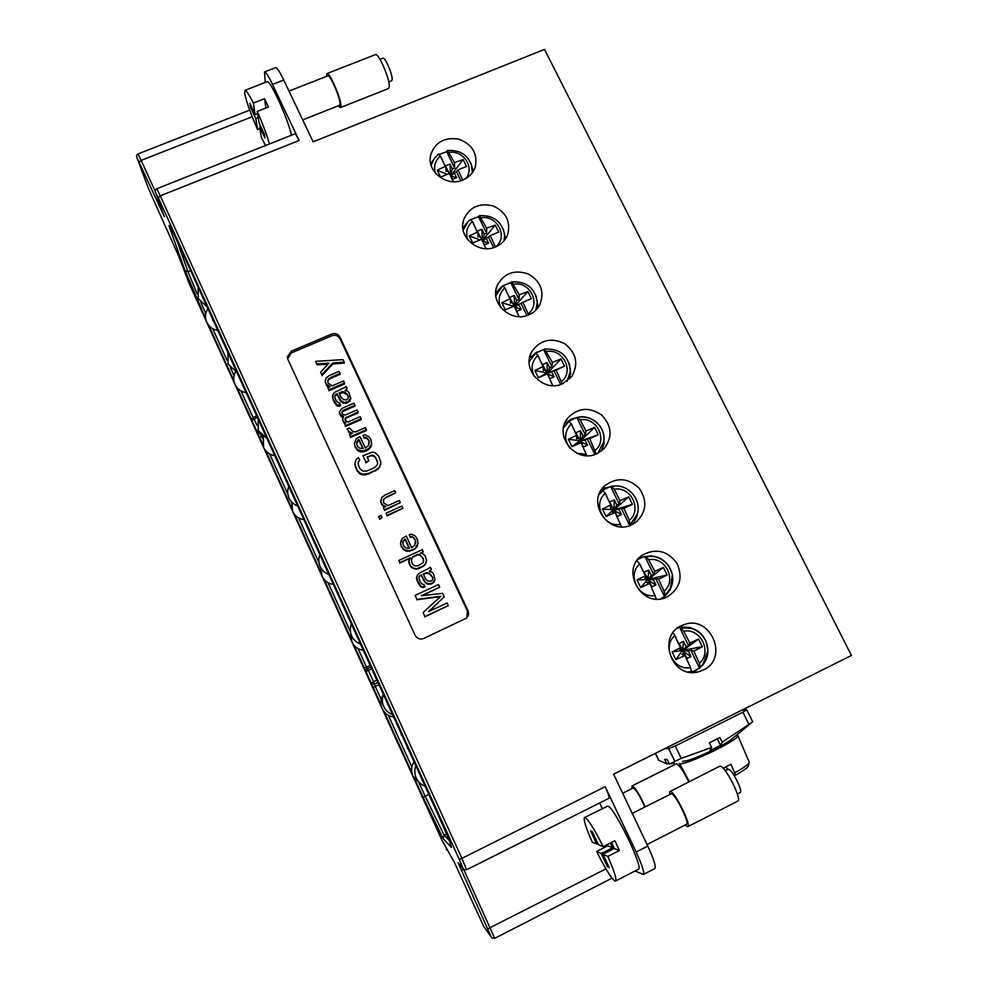 <?xml version="1.0" encoding="UTF-8"?>
<svg xmlns="http://www.w3.org/2000/svg" width="988" height="988" viewBox="0 0 988 988"><rect width="100%" height="100%" fill="white"/><g stroke="black" fill="none" stroke-linecap="round" stroke-linejoin="round"><path stroke-width="1.48" d="M264.488 71.939C265.809 71.889 268.489 76.039 272.527 84.412L299.105 140.506L160.254 195.846L461.878 858.362L605.175 786.658L636.149 852.039L647.782 846.086L613.622 774.197L851.434 655.464L544.512 49.4L313.11 141.815L283.754 80.04C279.715 71.679 276.986 67.542 275.603 67.629L264.488 71.939L265.266 82.424M703.197 670.074C730.009 658.206 709.829 613.276 683.153 625.009C655.909 634.135 671.198 680.139 698.874 671.679L703.197 670.074M667.295 596.801C679.868 588.786 683.128 577.721 677.076 563.592C668.098 551.131 656.909 548.081 643.497 554.466C618.71 568.495 642.002 610.263 667.283 596.801L667.295 596.801M631.937 524.64L635.766 522.368C646.498 512.29 647.659 500.953 639.248 488.344C628.306 477.883 616.883 476.957 605.002 485.577C585.291 501.978 609.09 536.694 631.937 524.64M597.135 453.591L604.026 448.713C612.733 437.141 611.967 425.914 601.692 415.059C589.305 406.673 578.042 407.636 567.878 417.936C552.687 435.486 576.288 464.372 597.135 453.591M562.851 383.616L571.966 376.169C578.746 363.658 576.337 352.839 564.728 343.701C551.428 337.254 540.535 339.749 532.063 351.172C520.602 369.006 543.598 393.323 562.851 383.616M529.086 314.703C533.779 312.603 537.324 309.355 539.732 304.946C544.783 291.942 541.066 281.654 528.568 274.084C514.736 269.304 504.349 272.972 497.396 285.1C488.85 302.686 511.092 323.521 529.086 314.703M495.815 246.815C501.324 244.382 505.214 240.492 507.474 235.132C511.068 221.917 506.325 212.198 493.271 205.973C479.192 202.577 469.325 207.122 463.681 219.62C457.358 236.712 478.822 254.916 495.815 246.815M463.051 179.927C469.238 177.235 473.338 172.826 475.364 166.688C477.735 153.473 472.227 144.297 458.827 139.185C444.649 136.912 435.288 142.099 430.731 154.758C426.124 171.27 446.848 187.436 463.051 179.927M415.133 635.309C417.146 638.73 420.024 639.779 423.766 638.458L466.422 618.142C468.584 615.956 469.09 613.425 467.942 610.559L339.996 337.13C338.081 333.919 335.29 332.894 331.647 334.043L291.127 351.271L287.323 356.866L287.866 359.323L415.133 635.309M647.782 846.086C653.797 859.152 656.155 866.637 654.846 868.551L643.361 874.454L635.074 870.971M599.654 802.972L602.31 808.579M663.257 598.283L670.136 589.898L671.704 585.489M655.019 556.676L650.981 555.849L639.705 557.454M601.618 450.874L603.841 444.044L604.001 438.931M574.794 418.035L571.076 419.32L564.617 423.753M537.645 308.133L537.163 300.463M501.286 287.039L495.717 292.905M473.203 171.43L472.252 167.664M433.04 160.303L430.743 163.885M505.374 239.059L504.46 233.452M466.472 223.387L462.841 228.142M569.829 378.75L570.36 368.87M536.99 352.024L529.543 358.113M632.765 524.233L637.087 516.082L637.939 511.031M614.845 486.022L604.693 488.072L601.284 490.023M693.588 672.42L702.727 665.159L704.654 662.046M694.638 629.48L690.007 627.504L679.596 626.763M675.767 637.939L680.497 647.683L672.112 651.932L675.878 659.651L684.98 655.464L690.55 667.567L691.427 671.457L690.859 672.309M673.026 632.777L676.101 637.766M699.553 668.147L700.245 667.135L699.38 663.232L693.823 651.141L690.624 649.906L699.553 668.147L691.217 672.346M693.823 651.141L702.332 646.745L698.553 639.051L689.883 643.102L683.721 631.258L681.041 627.911L679.658 627.528L688.55 645.67L686.191 646.819L683.091 650.228L678.892 643.645L681.547 649.091L679.769 649.956L680.744 648.005L676.261 638.828M684.98 655.464L681.831 654.192L684.202 653.043L686.858 658.49L690.933 656.501L688.265 651.055L690.624 649.906M686.191 646.819L683.535 641.385L678.892 643.645M677.657 628.084L679.658 627.528M689.883 643.102L688.55 645.67M702.332 646.745L683.091 650.228M698.553 639.051L683.671 649.943M683.535 641.385L682.807 649.622M681.547 649.091L682.288 649.882M682.585 650.475L672.112 651.932M675.878 659.651L682.066 650.734M684.202 653.043L682.3 651.191M690.933 656.501L683.227 651.487M683.622 651.302L683.326 650.697L688.265 651.055M606.212 495.593L610.757 504.954L602.445 509.067L606.101 516.563L615.104 512.513L621.427 526.789M610.757 504.954L610.485 508.128L612.251 507.301L609.67 502.028L614.301 499.891L616.883 505.164L619.217 504.078L610.596 486.466L601.865 490.493L602.989 490.443L606.533 495.433M630.048 525.431L629.356 520.281L623.897 508.425L621.23 508.178L629.726 525.542M623.897 508.425L632.406 504.337L628.739 496.89L620.081 500.632L614.166 489.258L611.733 486.405L610.596 486.466M615.104 512.513L612.498 512.241L614.845 511.142L617.426 516.44L621.477 514.55L618.883 509.265L621.23 508.178M611.103 505.51L606.756 496.606M620.081 500.632L619.217 504.078M632.406 504.337L615.042 509.586L613.462 509.055L609.67 502.028M628.739 496.89L614.82 509.129M616.883 505.164L614.252 509.4M614.301 499.891L613.968 508.808M612.251 507.301L613.462 509.055M613.746 509.635L602.445 509.067M606.101 516.563L613.227 509.87M614.845 511.142L613.449 510.327M621.477 514.55L614.425 510.586M614.758 510.438L614.474 509.845L618.883 509.265M538.732 357.508L543.091 366.499L534.879 370.475L538.423 377.749L547.327 373.834L552.687 385.481L551.884 385.567M543.091 366.499L543.264 370.512L545.018 369.734L542.511 364.609L547.105 362.584L549.612 367.709L551.946 366.671L543.573 349.579L534.903 353.395L535.792 352.926L539.053 357.347M562.246 383.875L556.071 369.969L553.898 370.661L560.653 384.456M556.071 369.969L564.556 366.19L560.999 358.953L552.366 362.398L544.573 349.073M547.327 373.834L545.215 374.501L547.537 373.464L550.057 378.602L554.07 376.823L551.563 371.686L553.898 370.661M543.536 367.252L539.325 358.619M543.573 349.579L544.487 349.097M552.366 362.398L551.946 366.671M564.556 366.19L548.229 372.908L546.648 372.377L542.511 364.609M560.999 358.953L548.007 372.464M549.612 367.709L547.438 372.711M547.105 362.584L547.167 372.143M545.018 369.734L546.648 372.377M546.932 372.933L534.879 370.475M538.423 377.749L546.426 373.168M547.537 373.464L546.636 373.6M554.07 376.823L547.71 373.822M547.932 373.723L547.648 373.155L551.563 371.686M473.227 223.473L477.414 232.106L469.288 235.959L472.733 243.023L481.539 239.232L485.911 248.643M470.56 219.422L467.991 221.633L470.572 219.398L473.548 223.313M495.457 246.963L490.233 235.576L498.705 232.081L495.26 225.066L486.627 228.24L479.365 215.717M490.233 235.576L488.517 237.157L493.642 247.605M481.798 239.763L484.651 244.802L488.64 243.11L486.207 238.133L488.517 237.157M477.414 232.106L473.87 224.684M471.103 219.484L478.501 216.693L486.627 233.292L484.318 234.267L481.885 229.29L477.315 231.204L479.748 236.181L478.007 236.91L477.957 233.069M478.501 216.693L479.205 215.816M486.627 228.24L486.627 233.292M483.293 240.084L481.786 239.664L477.315 231.204M495.26 225.066L483.132 239.763M484.318 234.267L482.564 239.998M481.885 229.29L482.292 239.454M479.748 236.181L481.502 239.244M469.288 235.959L480.032 239.874M488.64 243.11L482.823 241.072M483.046 240.973L486.207 238.133M441.191 157.919L445.304 166.392L437.215 170.183L440.611 177.136L449.379 173.406L453.233 181.681M438.734 154.042L441.513 157.759M462.742 180.051L458.024 169.862L466.497 166.503L463.1 159.574L454.48 162.625L447.465 150.472L446.675 151.695L454.678 168.046L452.381 168.997L450.343 174.629M458.024 169.862L456.555 171.863L460.877 180.705M449.935 174.58L452.665 179.359L456.641 177.717L454.245 172.801L456.555 171.863M445.304 166.392L441.858 159.179M452.381 168.997L449.985 164.094L445.427 165.959L447.823 170.862L446.082 171.579L445.897 167.441M439.413 154.338L446.675 151.695M454.48 162.625L454.678 168.046M451.516 175.098L450.824 175.086M463.1 159.574L451.393 174.851M449.985 164.094L450.565 174.543M445.427 165.959L449.355 173.419M449.552 173.777L449.96 174.567M447.823 170.862L449.281 173.443M437.215 170.183L447.119 174.357M456.641 177.717L451.084 176.136M451.294 176.049L454.245 172.801M505.733 289.99L510.006 298.808L501.842 302.723L505.337 309.886L514.192 306.033L519.083 316.605M502.941 285.68L506.054 289.83M528.642 314.888L522.899 302.279L520.972 303.415L526.888 315.518M522.899 302.279L531.383 298.635L527.888 291.509L519.256 294.819L511.735 281.913M514.316 306.292L517.107 311.208L521.121 309.466L518.651 304.415L520.972 303.415M510.006 298.808L506.35 291.151M503.201 285.643L510.796 282.654L519.046 299.488L516.724 300.488L514.254 295.449L509.672 297.425L512.142 302.464L510.388 303.217L510.512 299.66M510.796 282.654L511.599 281.963M519.256 294.819L519.046 299.488M515.526 306.021L513.982 305.539L509.672 297.425M527.888 291.509L515.328 305.625M516.724 300.488L514.76 305.872M514.254 295.449L514.489 305.317M512.142 302.464L513.982 305.539M501.842 302.723L513.637 306.268M521.121 309.466L515.032 306.959M515.242 306.86L518.651 304.415M572.213 426.038L576.671 435.202L568.409 439.252L572.003 446.625L580.969 442.649L586.872 455.666M576.671 435.202L576.621 438.808L578.388 438.005L575.843 432.806L580.45 430.731L582.994 435.918L585.328 434.868L576.831 417.516L568.137 421.431L569.137 421.172L572.534 425.865M596.221 453.974L589.725 438.672L587.304 438.907L594.924 454.455M589.725 438.672L598.222 434.745L594.615 427.396L585.97 430.99L580.166 419.863L577.856 417.245L576.831 417.516M580.969 442.649L578.598 442.846L580.944 441.797L583.488 446.996L587.527 445.168L584.97 439.969L587.304 438.907M577.066 435.869L572.781 427.088M585.97 430.99L585.328 434.868M598.222 434.745L581.389 440.734L579.808 440.203L575.843 432.806M594.615 427.396L581.166 440.29M582.994 435.918L580.598 440.549M580.45 430.731L580.314 439.969M578.388 438.005L579.808 440.203M580.092 440.784L568.409 439.252M572.003 446.625L579.573 441.006M580.944 441.797L579.795 441.451M587.527 445.168L580.833 441.685M581.092 441.574L580.821 440.994L584.97 439.969M640.73 566.223L645.362 575.769L637.013 579.956L640.718 587.564L649.783 583.439L656.328 599.024M636.951 560.715L641.051 566.05M664.455 596.468L665.048 595.258L664.109 591.207L658.588 579.24L655.662 578.499L664.455 596.468L660.923 598.765M658.588 579.24L667.098 575.004L663.38 567.433L654.723 571.323L648.671 559.714L646.127 556.627L644.868 556.466L653.624 574.337L651.277 575.461L648.412 579.277L644.015 572.299L646.634 577.659L644.868 578.499L645.658 576.214L641.237 567.174M649.783 583.439L646.905 582.673L649.252 581.549L651.882 586.921L655.933 584.982L653.315 579.623L655.662 578.499M638.1 559.196L644.868 556.466M651.277 575.461L648.659 570.101L644.015 572.299M654.723 571.323L653.624 574.337M667.098 575.004L648.412 579.277M663.38 567.433L648.993 579.005M648.659 570.101L648.128 578.696M646.634 577.659L647.609 578.931M647.906 579.524L637.013 579.956M640.718 587.564L647.387 579.771M649.252 581.549L647.609 580.228M655.933 584.982L648.56 580.512M648.931 580.339L648.634 579.746L653.315 579.623M344.207 362.102L343.046 359.607L315.58 361.373L316.74 363.88L328.819 363.201L320.618 372.229L321.779 374.748L332.845 362.979L344.207 362.102L344.244 363.078L332.907 363.954L332.845 362.979M316.74 363.88L315.58 361.373M316.839 364.844L327.88 364.239M321.779 374.748L320.618 372.229M321.866 375.687L332.907 363.954M332.252 385.814L328.028 383.109L327.843 380.17L330.708 377.428L340.057 373.402L339.082 371.315L329.745 375.341L326.188 377.873L325.188 380.812L326.052 383.962L330.276 386.666L327.806 387.741L328.782 389.828L344.54 383.023L343.565 380.936L332.252 385.814M327.843 381.874L327.843 380.17M327.917 381.096L328.448 378.91M328.51 379.849L330.782 378.367L330.708 377.428M330.782 378.367L340.094 374.353L340.057 373.402M326.052 383.962L325.274 382.282M326.139 384.888L327.399 386.345L327.324 385.419M327.399 386.345L328.967 387.173L328.905 386.259M328.782 389.828L327.806 387.741M328.856 390.742L344.577 383.949L344.54 383.023M341.255 397.559L339.106 392.94L342.058 391.656L345.306 392.273L348.443 396.46L348.233 398.572L346.467 399.844L343.416 399.646L341.255 397.559M339.464 393.693L343.268 392.557L347.282 394.842L347.27 393.94M347.282 394.842L348.369 397.164M345.331 393.175L345.306 392.273M343.268 392.557L343.244 391.643M342.095 392.557L342.058 391.656M344.824 387.432L334.685 392.322L332.795 394.657L333.079 399.078L336.994 404.969L340.539 404.944L339.563 402.832L338.378 402.845L336.216 400.745L335.043 398.226L334.858 395.274L335.661 394.422L337.13 393.792L340.946 400.72L344.096 402.388L347.937 401.733L350.592 398.547L349.233 393.088L347.764 391.199L345.01 390.371L347.084 388.469L346.109 386.382L344.824 387.432M333.079 399.078L332.4 396.349M333.129 399.967L334.24 401.61M334.302 402.486L336.105 404.339M336.155 405.216L337.044 405.833L336.994 404.969M337.044 405.833L338.415 406.253L338.365 405.376M338.415 406.253L339.6 406.241L339.551 405.376M339.6 406.241L340.539 404.944M334.846 396.904L334.858 395.274M334.92 396.163L335.661 394.422M335.71 395.324L337.18 394.681L337.13 393.792M337.18 394.681L339.279 398.411M339.329 399.3L340.984 401.597L340.946 400.72M340.984 401.597L342.75 402.857L342.713 401.98M342.75 402.857L344.12 403.265L344.096 402.388M344.12 403.265L346.479 403.252L346.455 402.375M346.479 403.252L347.937 401.733M347.949 402.61L349.703 400.449M349.727 401.338L350.592 398.547M350.604 399.436L350.691 397.497M346.146 390.371L346.294 389.321M346.319 390.223L347.084 388.469M347.887 422.037L345.417 420.567L345.43 418.023L358.051 412.008L357.063 409.909L345.244 415.059L342.478 414.231L341.996 411.91L343.083 410.415L354.914 405.278L353.926 403.166L342.107 408.316L339.427 411.502L340.304 414.676L343.466 416.343L342.663 419.739L343.441 421.431L345.911 422.901L344.429 423.543L345.405 425.667L361.2 418.751L360.212 416.652L347.887 422.037M345.121 419.912L345.133 418.665M345.158 419.505L345.43 418.023M345.454 418.863L346.22 417.171M346.245 418.01L358.051 412.861L358.051 412.008M341.996 413.182L341.996 411.91M342.033 412.762L342.293 411.267M342.33 412.132L343.083 410.415M343.12 411.28L354.914 406.142L354.914 405.278M339.526 412.984L339.427 411.502M339.563 413.836L340.304 414.676M340.354 415.516L341.428 416.566L341.391 415.726M341.428 416.566L343.12 417.072M342.663 419.739L342.564 418.257M342.7 420.579L343.441 421.431M343.478 422.259L344.565 423.309L344.528 422.481M345.405 425.667L344.429 423.543M345.442 426.483L361.188 419.591L361.2 418.751M355.47 431.954L352.901 431.546L349.456 427.965L346.986 429.051L349.542 432.003L352.506 433.25L349.542 434.559L350.518 436.671L366.313 429.743L365.325 427.631L355.47 431.954M348.455 430.953L346.986 429.051M348.48 431.756L349.554 432.806L349.542 432.003M349.554 432.806L351.135 433.646L351.123 432.843M350.518 436.671L349.542 434.559M350.53 437.474L366.289 430.546L366.313 429.743M363.164 448.503L359.397 448.107L357.224 445.996L356.545 443.229L358.026 440.018L359.014 439.586L363.164 448.503M356.631 443.6L359.014 439.586M359.002 440.364L362.843 448.638M358.026 440.809L358.026 440.018M356.94 442.303L356.94 441.525M369.08 448.441L371.649 443.736L370.858 439.475L368.981 436.733L365.128 434.844L362.966 435.288L363.954 437.412L367.203 438.017L369.08 440.772L368.388 445.674L365.338 448.058L360.003 436.597L356.248 438.758L354.359 443.674L355.05 446.44L357.817 449.836L363.152 451.059L369.08 448.441L369.055 449.207L370.661 446.724M370.624 447.49L371.253 445.44M371.216 446.206L371.649 443.736M363.954 437.412L362.966 435.288M363.93 438.203L365.597 437.98L365.622 437.19M365.597 437.98L367.178 438.808L367.203 438.017M367.178 438.808L369.08 440.772M369.043 441.55L369.314 443.316M355.05 446.44L354.359 443.674M355.05 447.206L356.73 448.774M356.73 449.54L357.817 450.59L357.817 449.836M357.817 450.59L359.397 451.43L359.397 450.676M359.397 451.43L360.768 451.849L360.781 451.084M360.768 451.849L363.139 451.825L363.152 451.059M363.139 451.825L366.289 450.936L366.326 450.182M366.289 450.936L369.055 449.207M362.954 455.764L365.931 462.162L368.894 460.84L367.116 457.012L372.748 455.036L375.613 457.358L377.7 463.113L377.305 464.829L374.44 467.645L367.017 470.943L362.954 471.202L360.077 468.868L358.298 465.027L358.397 461.384L359.694 460.297L358.508 457.74L356.223 459.259L354.828 463.99L357.1 470.189L360.373 473.376L363.152 474.203L368.215 473.511L375.638 470.202L379.491 466.941L380.862 462.223L378.577 456.036L375.317 452.875L372.55 452.047L362.954 455.764L365.931 462.162M365.906 462.89L368.894 460.84M367.4 457.617L371.068 455.258M371.031 456.011L372.698 455.777L372.748 455.036M372.698 455.777L374.279 456.617L374.329 455.876M374.279 456.617L375.564 458.099L375.613 457.358M375.564 458.099L377.404 461.186M377.342 461.915L377.601 463.545M358.064 463.52L358.397 461.384M358.397 462.112L359.694 460.297M355.322 466.348L354.828 463.99M355.322 467.065L357.1 470.189M357.1 470.906L358.595 472.116M358.582 472.82L360.361 474.079L360.373 473.376M360.361 474.079L363.139 474.907L363.152 474.203M363.139 474.907L365.511 474.882L365.535 474.178M365.511 474.882L368.215 473.511M368.178 474.203L375.638 470.202M375.588 470.918L377.91 468.683M377.848 469.386L379.491 466.941M379.429 467.657L380.664 464.36M380.602 465.089L380.862 462.223M387.914 505.621L383.628 502.867L383.43 499.842L386.296 496.989L395.694 492.777L394.694 490.628L385.295 494.84L381.739 497.483L380.849 502.04L382.949 505.251L385.925 506.511L383.443 507.634L384.443 509.783L400.301 502.645L399.3 500.496L387.914 505.621M383.369 500.434L384.023 498.532M383.949 499.175L386.296 496.989M386.222 497.631L395.694 492.777M380.849 502.04L380.751 500.521M380.788 502.67L381.652 503.757M381.578 504.386L382.949 505.251M382.875 505.881L384.468 506.721L384.53 506.103M384.443 509.783L383.443 507.634M384.369 510.401L400.301 502.645M378.589 516.601L379.59 518.762L382.084 517.638L381.084 515.477L378.589 516.601L379.59 518.762M379.528 519.342L382.084 517.638M386.049 513.229L387.049 515.39L402.906 508.24L401.894 506.091L386.049 513.229L387.049 515.39M386.963 515.983L402.906 508.24M409.489 548.179L405.698 547.809L403.499 545.648L402.783 542.82L404.265 539.522L405.253 539.065L409.489 548.179M403.055 541.585L405.253 539.065M405.129 539.609L409.18 548.328M415.466 548.081L418.01 543.239L417.183 538.88L415.281 536.076L411.391 534.175L409.205 534.644L410.218 536.805L413.503 537.41L415.405 540.226L414.75 545.253L411.675 547.71L406.229 536.002L402.462 538.238L400.597 543.289L401.313 546.129L404.117 549.587L409.501 550.81L415.306 548.599L417.047 546.315M416.887 546.821L417.628 544.993M410.218 536.805L409.205 534.644M410.082 537.349L411.91 536.57M411.761 537.114L413.503 537.41M413.355 537.954L415.405 540.226M415.256 540.757L415.726 542.177M415.565 542.708L415.491 543.573M400.597 543.289L401.079 540.448M400.486 543.82L401.313 546.129M401.19 546.648L403.018 548.501M402.894 549.019L404.117 549.587M403.993 550.094L405.722 550.427M405.586 550.934L407.118 550.847M406.982 551.353L409.501 550.81M409.365 551.316L412.688 549.884M412.539 550.39L415.306 548.599M411.65 558.628L412.836 556.664L417.801 554.392L419.69 554.577L423.407 558.677L423.333 562.407L418.282 565.791L414.688 565.852L412.885 564.568L411.675 561.95L411.354 559.986L412.836 556.664M412.688 557.158L417.64 554.886L419.53 555.071L422.419 557.43L423.716 560.653M423.543 561.135L423.247 562.493M398.88 560.418L399.893 562.592L410.353 557.812L408.871 561.122L410.403 565.716L413.305 568.075L416.603 568.68L422.765 566.371L425.346 564.136L426.606 560.381L425.075 555.799L422.864 553.651L420.283 553.255L423.247 551.897L422.234 549.723L398.88 560.418L399.893 562.592M399.782 563.074L409.711 558.516M408.871 561.122L408.97 560.023M408.736 561.604L409.18 563.098M409.044 563.568L410.403 565.716M410.255 566.186L411.7 567.223M411.564 567.692L413.305 568.075M413.157 568.545L415.405 568.705M415.256 569.162L416.603 568.68M416.442 569.137L418.801 568.199M418.628 568.668L422.765 566.371M422.592 566.84L424.556 565.025M424.371 565.494L425.346 564.136M425.161 564.605L426.223 562.147M421.234 553.243L423.247 551.897M425.569 578.869L423.333 574.065L426.31 572.682L429.607 573.287L432.83 577.634L432.658 579.845L430.879 581.191L427.779 581.03L425.569 578.869M423.469 574.361L426.124 573.139L429.422 573.732L432.83 577.634M432.633 578.066L432.472 580.042M429.064 568.236L418.838 573.485L416.961 575.942L417.294 580.561L421.333 586.674L424.926 586.6L423.914 584.414L422.716 584.439L420.505 582.265L419.283 579.647L419.06 576.56L419.851 575.671L421.345 574.979L425.297 582.179L428.508 583.883L432.386 583.155L435.053 579.795L433.596 574.102L432.089 572.138L429.286 571.311L431.361 569.298L430.348 567.124L429.064 568.236M416.566 577.708L416.961 575.942M416.417 578.153L417.294 580.561M417.134 580.993L418.504 583.192M418.344 583.612L420.431 586.02M420.258 586.44L421.333 586.674M421.16 587.082L422.741 587.082M422.568 587.502L423.938 587.057M423.753 587.477L424.926 586.6M419.036 576.844L419.851 575.671M419.69 576.115L421.345 574.979M421.172 575.424L423.58 579.783M423.407 580.215L425.297 582.179M425.112 582.611L427.1 583.476M426.915 583.896L428.508 583.883M428.31 584.303L430.904 583.846M430.706 584.266L432.386 583.155M432.188 583.575L434.177 581.796M429.632 571.311L430.57 570.187M430.385 570.644L431.361 569.298M439.709 587.205L438.487 584.575L415.096 595.418L416.924 599.37L440.907 596.246L423.037 612.585L424.877 616.549L448.293 605.619L447.07 602.989L428.644 611.572L444.205 596.838L442.562 593.331L421.308 595.739L439.709 587.205L422.197 595.641M416.924 599.37L415.096 595.418M416.763 599.753L440.438 596.666M424.877 616.549L423.037 612.585M424.692 616.883L448.293 605.619M429.002 611.411L444.205 596.838M466.744 617.833L467.46 611.152L340.057 338.847C338.155 335.661 335.389 334.636 331.758 335.784L291.398 352.938L287.619 358.693M725.229 770.726L728.366 769.257C731.861 768.837 743.421 791.635 740.148 792.524L737.344 793.944M719.548 766.305L720.042 766.219C725.13 765.49 742.556 799.872 737.703 801.157L687.747 826.709C691.859 825.795 674.594 791.042 670.235 791.388L719.548 766.305M685.042 825.104L687.747 826.709M669.518 794.525L669.815 791.437M632.234 813.383L671.371 793.735C675.175 793.488 690.093 823.56 686.537 824.338L647.041 844.518M607.756 845.839L612.572 847.766L601.247 853.533L596.629 851.495L607.756 845.839L607.151 844.617M610.337 843.011L612.572 847.766M603.211 846.63L598.432 844.678L592.244 831.513L590.614 830.92L596.764 843.999L592.232 842.147C585.835 827.586 583.253 819.385 584.513 817.533L584.995 817.533C588.428 819.67 594.492 829.364 603.211 846.63L614.832 840.726L619.439 850.495L607.818 856.423L602.952 854.274L614.363 848.47L619.439 850.495M596.764 843.999L597.851 843.443M611.498 842.418L614.363 848.47M601.247 853.533L607.422 866.674L608.509 866.106M607.422 866.674L609.176 867.513L602.952 854.274M607.818 856.423C614.252 871.095 616.821 879.295 615.536 881.012L614.795 880.913C610.967 877.875 604.915 868.069 596.629 851.495M584.513 817.533L607.669 806.122C613.622 805.726 644.188 868.501 638.347 869.304L615.536 881.012M631.95 788.548L632.085 785.905L676.434 763.749C679.522 765.194 683.61 771.245 688.685 781.903M645.164 806.838C639.891 795.044 635.63 788.054 632.369 785.868L632.085 785.905M622.662 793.216L633.357 787.93C636.395 790.091 640.212 796.452 644.806 807.023M380.01 59.354L382.924 58.206C384.974 56.724 392.705 74.594 392.15 79.534L391.643 80.794L388.741 81.942M375.403 54.624C378.416 52.389 390.075 79.336 389.26 86.66L388.531 88.512L340.465 107.556L340.971 105.79C341.181 98.664 329.387 71.568 326.942 73.581L375.403 54.624M326.942 73.581L326.509 76.385M338.229 105.84L340.465 107.556M289.002 91.081L327.843 75.866C329.967 74.125 340.168 97.565 339.996 103.765L339.563 105.308L302.699 119.906M257.609 113.62L255.188 114.571L253.348 103.098L264.574 98.714L265.896 108.05M264.574 98.714L268.501 107.025L257.275 111.434C262.981 124.389 267.019 135.233 269.391 143.989M265.599 145.495L261.351 137.542L259.659 126.748L264.945 137.987L264.352 134.059L259.041 122.771L257.275 111.434M253.348 103.098C249.001 94.453 246.197 90.192 244.925 90.34L244.74 93.687C246.531 102.159 250.816 114.114 257.584 129.527L255.83 118.609L258.238 117.658M257.584 129.527L259.955 128.601M259.659 126.748L260.721 126.341M255.188 114.571L249.902 103.32L250.582 107.42L251.631 107.013M250.582 107.42L255.83 118.609M244.925 90.34L267.044 81.732C269.786 78.904 288.014 118.782 291.472 135.208M605.175 786.658C608.287 793.426 609.522 797.316 608.892 798.329L466.632 869.761L461.878 858.362L459.272 859.362L463.039 868.44L458.111 862.771L491.246 937.019L483.663 926.262L454.085 861.808L441.957 840.257L189.585 284.458L178.482 255.67L148.398 188.338L137.011 157.821L164.304 216.594L155.672 192.784L158.241 197.699L459.272 859.362M155.474 192.228C154.955 190.808 155.375 189.659 156.746 188.757L294.807 133.886C295.536 133.874 296.956 136.072 299.105 140.506M636.149 852.039C642.163 865.118 644.571 872.589 643.361 874.454M735.467 775.21L733.862 775.086M723.809 767.898L725.106 770.566M726.094 766.75L727.477 769.59M723.105 768.256L730.972 764.169L735.566 775.185M679.361 763.316C678.966 765.873 698.578 758.685 716.473 749.608C730.046 742.655 737.209 738.085 737.974 735.887L736.184 735.43M664.862 748.608L668.641 748.645L675.261 745.989L681.251 758.389L711.632 747.459L710.026 750.658L720.511 745.397L717.3 738.826M681.251 758.389L669.345 764.07L667.159 759.513L664.689 759.402L666.863 763.922L669.074 763.489M655.427 753.325L658.737 760.241L666.863 763.922M711.632 747.459L709.372 742.815L719.943 737.505L722.203 742.149L720.511 745.397M682.325 761.501L685.845 760.797C693.033 759.97 724.13 745.434 731.071 739.629L731.725 739.098M731.071 739.629L750.892 723.315M752.658 721.759L748.904 724.439L742.89 712.212L746.767 709.804L741.852 710.174M722.203 742.149L748.904 724.439M707.816 727.168L699.282 731.429M675.261 745.989L742.89 712.212M272.527 84.412L283.754 80.04M605.916 868.86L487.837 928.806M461.235 870.292L463.693 869.366L494.704 938.341L612.029 878.147M136.789 157.191C136.295 155.857 136.69 154.77 137.974 153.943L141.148 160.389L252.199 116.732M205.64 318.507L185.102 270.687L169.726 227.993L171.43 229.302M185.102 270.687L188.016 271.762L177.148 241.158M449.12 840.356L444.143 835.28L425.198 796.365L428.928 794.537M169.726 227.993C167.33 220.756 171.418 228.673 182.014 251.718L434.028 805.751C446.255 832.872 452.035 846.753 451.368 847.395L443.032 838.479L444.143 835.28L446.527 834.094M451.368 847.395L451.17 845.777M688.228 671.914L691.427 671.457M674.89 635.531C661.602 646.485 673.631 671.247 690.55 667.567M700.245 667.135L703.678 663.504C712.854 651.932 706.148 632.271 691.81 628.393L681.041 627.911M699.38 663.232C712.595 652.142 700.504 627.639 683.721 631.258M602.989 490.443L599.086 494.494M605.385 493.308C592.133 503.769 603.792 527.777 620.575 524.381M630.369 524.455L637.309 514.019C641.854 500.039 628.553 484.182 613.931 486.084L611.733 486.405M629.356 520.281C642.521 509.697 630.813 485.923 614.166 489.258M535.792 352.926L529.197 361.645M537.954 355.334C531.63 361.46 530.47 368.573 534.471 376.65M567.161 381.096L570.385 371.167L569.31 363.572M561.419 381.603C574.547 371.5 563.185 348.431 546.673 351.506M467.991 221.633L463.162 230.179M472.499 221.398C466.867 226.45 465.299 232.575 467.769 239.775M504.139 240.702L504.596 234.601L503.312 229.13M495.593 246.901C508.536 237.206 497.458 214.976 481.168 217.78M438.66 154.128L434.461 158.166L431.101 165.255M440.487 155.894C435.103 160.562 433.411 166.317 435.399 173.147M472.412 172.604L471.103 163.576M465.842 178.544C475.043 167.886 463.582 150.028 449.12 152.374M502.62 285.915L495.815 295.684M504.979 287.866C499.051 293.374 497.643 299.932 500.743 307.54M535.805 310.195L537.287 302.18L536.039 295.758M528.21 313.801C541.313 303.934 530.111 281.209 513.674 284.149M569.137 421.172L563.506 427.928M571.422 423.803C564.284 431.25 563.765 439.327 569.829 448.058M576.794 453.171L586.366 454.406M597.962 453.183L603.779 441.735C606.373 427.73 591.849 414.034 577.856 417.245M595.134 450.417C608.287 440.08 596.74 416.664 580.166 419.863M637.346 560.764L636.346 561.629M639.878 563.876C626.602 574.584 638.446 598.963 655.291 595.418M665.048 595.258L670.691 588.045C677.36 575.127 667.369 557.442 652.833 556.318L646.127 556.627M664.109 591.207C677.286 580.376 665.393 556.244 648.671 559.714M339.996 337.13L340.057 338.847M331.647 334.043L331.758 335.784M291.127 351.271L291.398 352.938M155.289 191.462L141.148 160.389L139.296 162.18M162.489 211.58L162.118 212.383M459.074 863.883L458.111 862.771M466.632 869.761L464.224 869.712L463.039 868.44M156.746 188.757L160.254 195.846L158.241 197.699M197.168 293.979L188.016 271.762L190.635 270.687M205.788 313.48L200.811 302.328M253.039 417.492L240.961 390.89M234.045 375.675L230.377 367.598M227.03 360.237L212.704 328.708M262.685 438.697L260.659 434.177M262.524 443.773L259.659 437.449L262.289 435.794M367.227 668.703L366.474 667.122L370.179 665.381M381.084 704.839L364.436 668.184L366.474 667.122L358.051 648.573M350.505 631.987L328.152 582.772M318.963 562.555L298.672 517.91M291.707 502.583L291.238 501.546M287.879 494.136L269.613 453.961M381.207 699.553L374.329 684.264L377.984 682.535M371.377 683.19L374.329 684.264L377.861 682.276M373.18 687.426L378.935 684.635M443.032 838.479L423.062 797.279L425.198 796.365L419.147 783.052M411.873 767.034L388.383 715.324M407.229 747.99L408.192 749.102M401.313 734.998L401.116 733.504M211.518 316.963L211.951 317.593M212.506 319.853L213.47 320.878M259.659 437.449L251.372 419.221L252.236 418.369M251.372 419.221L237.021 387.629M233.884 380.713L208.777 325.423M257.102 425.532L254.064 418.863L252.199 420.209L253.336 417.344L252.039 419.628M256.695 415.899L253.336 417.344L254.064 418.863L257.386 417.43M259.165 432.102L257.041 430.854L258.09 429.916M257.621 432.695L260.363 433.806M364.436 668.184L354.037 645.288M350.826 638.211L324.163 579.511M320.976 572.497L294.708 514.649M291.546 507.696L265.673 450.701M366.301 672.013L366.165 670.568M376.897 680.164L373.538 681.745L374.44 683.894L371.463 682.807L373.538 681.745L368.425 670.494L366.363 671.568L366.536 669.382L370.895 666.962L366.536 669.382M367.474 668.567L368.425 670.494L371.784 668.913M423.062 797.279L415.071 779.68M411.774 772.418L384.332 712.002M494.704 938.341L491.962 937.958L491.246 937.019M484.182 927.016L483.663 926.262M447.107 850.125L446.255 849.149M734.973 772.641C744.26 767.454 749.015 763.983 749.25 762.217L749.114 761.909M668.641 748.645L674.594 760.995M137.974 153.943L249.692 110.137M643.497 554.466L642.533 555.095M567.878 417.936L565.778 421.172M497.396 285.1L496.1 289.323M430.731 154.758L430.225 158.759M463.681 219.62L462.816 223.807M532.063 351.172L530.297 355.149M605.002 485.577L603.075 487.59M698.874 671.679L697.022 672.087M702.727 665.159L707.939 650.524L706.087 641.397C703.011 635.123 698.257 630.789 691.81 628.393L690.007 627.504M637.087 516.082L637.309 514.019C641.83 499.99 628.578 484.194 613.931 486.084L612.004 486.108M570.669 373.76L570.385 371.167C568.841 355.816 560.245 348.455 544.623 349.073M505.3 237.824L504.596 234.601C501.768 221.312 493.395 215.001 479.476 215.705M438.684 154.079L434.461 158.166M473.166 171.48L472.35 168.293C469.189 155.733 460.939 149.781 447.589 150.46M537.793 305.07L537.287 302.18C534.965 287.977 526.481 281.209 511.809 281.901M603.841 444.044L603.779 441.735C604.421 436.894 603.545 432.299 601.136 427.965C600.198 425.939 598.036 423.568 594.653 420.876C589.478 417.603 583.896 416.393 577.906 417.232M574.732 418.048L573.658 418.356M670.136 589.898L672.383 574.633L668.901 566.136C664.8 560.715 659.441 557.442 652.833 556.318L650.981 555.849M287.619 358.508L287.323 356.866M680.769 767.861L681.621 767.429M212.544 319.927L213.507 320.952M484.145 926.954L483.614 926.201M447.095 850.112L446.181 849.05M206.813 322.335C209.123 326.88 212.791 329.584 217.829 330.474M207.603 309.071C205.146 313.196 204.837 317.506 206.653 322.002M235.045 384.517C237.355 389.074 241.047 391.779 246.111 392.631M235.638 371.611C233.378 375.687 233.131 379.898 234.909 384.233M263.673 447.564C265.982 452.146 269.687 454.838 274.788 455.666M263.314 436.61L263.561 447.329M292.695 511.475C295.004 516.094 298.734 518.799 303.859 519.602M291.806 502.176L292.609 511.29M322.125 576.288C324.447 580.944 328.201 583.673 333.364 584.451M320.989 568.125L322.063 576.165M351.963 642.015C354.309 646.732 358.088 649.474 363.288 650.252M350.851 633.617L351.926 641.941M383.356 694.354C380.553 698.936 380.17 703.703 382.22 708.643C384.591 713.447 388.408 716.238 393.656 717.004M412.935 776.309L420.653 783.768M414.009 761.748C411.206 766.416 410.847 771.258 412.922 776.259M415.837 765.774C414.367 769.936 414.503 774.024 416.244 778.05M416.269 778.099C418.146 782.051 421.123 784.781 425.161 786.275M383.381 694.403C381.899 698.491 382.01 702.53 383.727 706.494C385.592 710.409 388.531 713.101 392.557 714.583M351.382 624.07C349.9 628.084 349.999 632.036 351.679 635.951M351.716 636.037C353.556 639.866 356.47 642.521 360.447 643.991M319.853 554.737C318.371 558.689 318.457 562.592 320.1 566.445M320.174 566.606C321.989 570.385 324.879 573.003 328.819 574.473M288.768 486.405C287.286 490.295 287.372 494.148 288.99 497.964M289.089 498.187C290.904 501.916 293.769 504.522 297.672 505.992M258.115 419.036L258.325 430.484M258.461 430.756L266.995 438.536M227.907 352.617L228.117 363.967M228.265 364.313L236.762 372.081M198.119 287.125L198.329 298.413M198.514 298.821L206.578 306.441M737.974 735.887L749.25 762.217L748.126 766.589C746.706 768.318 742.531 771.183 735.603 775.172M689.352 781.57L679.509 763.576M674.298 763.094L670.346 763.885M752.77 721.993L746.767 709.804M658.613 760.155L655.34 753.362"/></g></svg>

